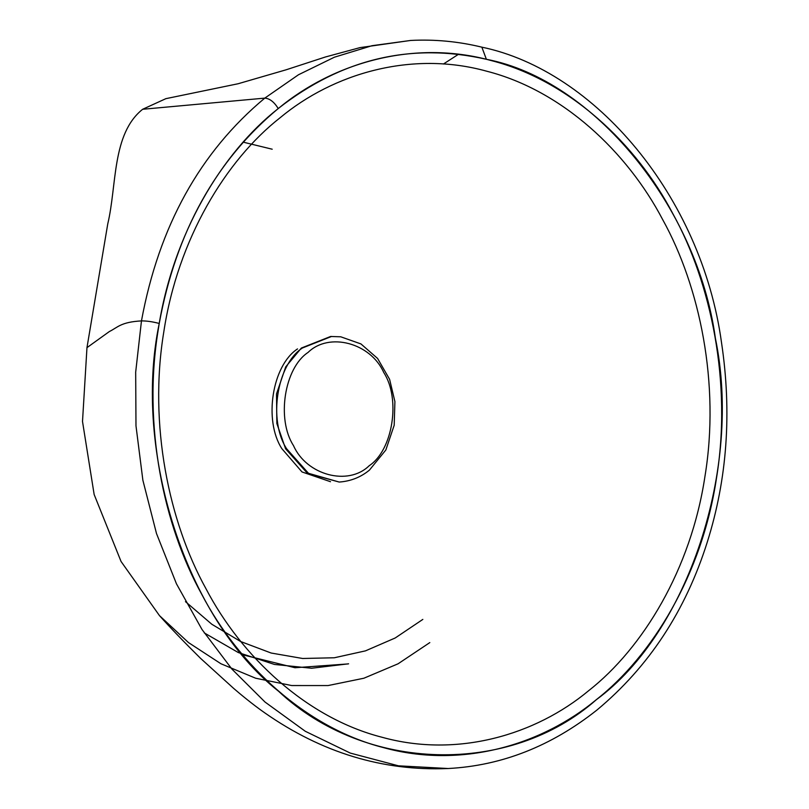 <?xml version="1.0" encoding="UTF-8"?>
<svg xmlns="http://www.w3.org/2000/svg" width="809" height="809" viewBox="0 0 809 809"><rect width="100%" height="100%" fill="white"/><g stroke="black" fill="none" stroke-linecap="round" stroke-linejoin="round"><path stroke-width="1.21" d="M443.423 64.012L458.561 54.243M142.647 109.276C111.784 133.91 116.981 185.21 107.759 223.911L86.968 347.648L109.387 331.528C117.649 327.483 120.652 322.053 141.464 320.9L135.679 372.16L135.983 425.827L142.88 480.253L156.501 533.546L176.463 583.835L201.987 629.463L231.94 669.124L265.008 702.03L305.306 731.285L350.277 753.078L398.443 765.82L448.146 768.52C501.681 765.719 551.293 746.222 596.971 710.009C648.808 666.838 685.567 610.906 707.248 542.192C727.21 478.938 731.963 412.418 721.517 342.611C701.545 196.638 595.05 70.636 481.851 47.165C458.309 41.441 434.585 39.206 410.699 40.45L372.019 45.698L334.42 57.196L298.481 74.762L264.796 98.122L142.647 109.276L165.865 98.668M86.968 347.648L82.508 421.459L94.147 494.501L121.057 561.486L159.484 615.629L188.477 642.568L220.948 663.764L255.664 678.225L291.695 685.547L328.08 685.557L363.858 678.235L398.079 663.795L429.812 642.599M242.619 654.784L295.012 667.738L348.062 663.926M339.204 482.053L307.46 473.356L285.587 448.793L276.85 423.471L276.516 393.912L285.708 366.892L301.353 348.052L330.588 336.483L340.751 336.797L360.945 343.926L377.591 358.448L389.604 379.33L394.913 401.608L394.195 425.231L385.842 449.986L369.41 470.14C360.713 477.27 350.651 481.244 339.204 482.053L308.482 473.305L286.608 448.742C268.082 420.205 276.749 364.798 302.374 348.001L331.609 336.433M481.851 47.165L486.381 59.29C411.285 42.29 341.894 58.713 278.215 108.558C274.221 102.005 269.751 98.516 264.796 98.122C200.015 152.072 158.898 226.328 141.464 320.9C146.682 320.849 152.608 321.709 159.231 323.458C176.059 232.234 215.72 160.597 278.215 108.558M486.381 59.29C593.28 79.656 697.318 206.406 715.389 338.273C742.298 468.057 688.267 632.203 596.466 699.603C509.71 776.387 365.223 772.544 278.417 691.129C186.566 618.845 132.413 451.806 159.231 323.458M278.225 108.588C332.964 63.021 413.723 39.024 491.417 60.614C569.374 80.526 636.38 143.931 672.926 213.839C710.99 282.513 732.196 382.9 716.43 478.503C702.03 574.461 652.196 655.907 596.445 699.573C541.706 745.129 460.948 769.137 383.254 747.546C305.296 727.625 238.301 664.219 201.744 594.322C163.681 525.638 142.485 425.251 158.24 329.657C172.641 233.69 222.475 152.244 278.225 108.588M280.106 117.74C333.166 73.568 411.468 50.3 486.796 71.232C562.376 90.537 627.339 152.011 662.773 219.785C699.684 286.376 720.232 383.699 704.952 476.39C690.987 569.425 642.68 648.393 588.618 690.724C535.558 734.896 457.257 758.164 381.929 737.232C306.338 717.917 241.385 656.443 205.951 588.679C169.041 522.088 148.492 424.755 163.772 332.074C177.737 239.039 226.045 160.071 280.106 117.74M272.198 149.21L243.155 142.141M297.53 348.912C272.148 365.526 263.512 420.367 281.835 448.631L302 471.95L330.507 481.709M204.252 632.891L238.281 652.539L274.453 664.442L311.617 668.244L348.608 663.805M422.834 619.411L395.197 637.988L365.446 650.871L334.339 657.768L302.637 658.486L271.136 653.025L240.617 641.517L211.816 624.255L185.473 601.643M369.187 465.721C348.224 486.33 306.591 475.267 293.495 445.607C276.354 419.214 284.374 367.964 308.067 352.421C329.03 331.811 370.664 342.874 383.769 372.544C400.91 398.938 392.891 450.178 369.187 465.721M165.703 98.698L238.048 83.762L286.052 69.817L325.39 56.994L360.025 47.61L410.618 40.45M159.484 615.629C170.315 627.723 184.007 641.972 200.571 658.364L233.67 688.408C239.494 693.485 253.217 704.861 264.725 712.83C321.679 752.653 382.738 771.21 447.913 768.53L447.862 768.53"/></g></svg>
